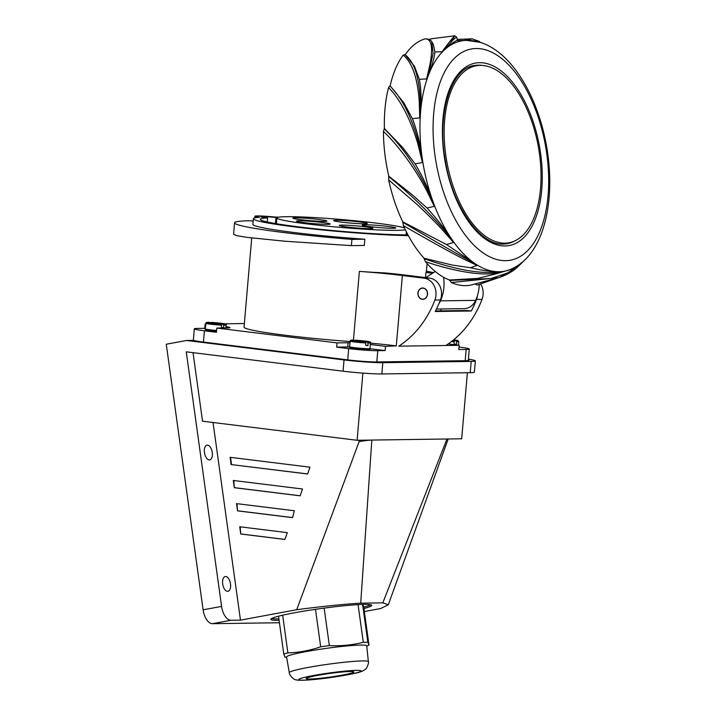 <?xml version="1.0" encoding="UTF-8"?>
<svg xmlns="http://www.w3.org/2000/svg" width="716" height="716" viewBox="0 0 716 716"><rect width="100%" height="100%" fill="white"/><g stroke="black" fill="none" stroke-linecap="round" stroke-linejoin="round"><path stroke-width="1.07" d="M468.398 359.155A28.3 1.727 -175.1 0 1 475.352 360.891A28.3 1.727 -175.1 0 1 471.2 361.428L382.818 362.69L381.843 373.949A28.3 1.727 4.9 0 1 343.071 371.183L186.258 351.825L221.584 606.398A14.15 7.285 -100.5 0 0 230.892 620.271L240.469 620.137L296.701 609.719A99.085 7.429 -7.9 0 1 360.721 603.158L382.818 602.845L388.305 604.787L380.661 608.528L364.346 611.553M279.437 622.741L212.419 623.69A14.15 7.285 79.5 0 1 203.111 609.817L166.264 344.235L186.536 340.476L344.038 359.933A28.3 1.727 -175.1 0 0 382.818 362.69M363.925 608.519A50.943 3.822 172.1 0 0 371.694 605.351A50.943 3.822 172.1 0 0 345.577 605.62A50.943 3.822 172.1 0 0 294.715 612.735A50.943 3.822 172.1 0 0 270.764 619.358A50.943 3.822 172.1 0 0 279.097 620.298M382.818 602.845L446.954 438.998L461.686 438.792L467.378 372.732M240.469 620.137L213.046 422.494M362.887 373.117L357.096 440.277L202.53 421.196L193.025 352.657M212.258 452.467A7.5 3.866 79.5 0 0 206.987 445.146A7.5 3.866 79.5 0 0 204.454 452.575A7.5 3.866 79.5 0 0 209.716 459.896A7.5 3.866 79.5 0 0 212.258 452.467M230.489 583.862A7.5 3.866 79.5 0 0 225.218 576.541A7.5 3.866 79.5 0 0 222.685 583.97A7.5 3.866 79.5 0 0 227.948 591.291A7.5 3.866 79.5 0 0 230.489 583.862M357.096 440.277L371.828 440.072A8.583 0.644 -7.9 0 0 360.121 441.477A8.583 0.644 -7.9 0 0 359.897 441.512A8.583 0.644 -7.9 0 0 359.11 441.665L296.701 609.719M358.913 440.25L359.11 441.665M360.721 603.158L371.828 440.072L446.954 438.998A8.583 0.644 -7.9 0 1 448.225 439.159A8.583 0.644 -7.9 0 1 448.216 439.185A8.583 0.644 -7.9 0 1 448.198 439.221M381.843 373.949L470.233 372.687A28.3 1.727 4.9 0 0 474.386 372.15L475.352 360.891M186.536 340.476L193.222 340.386A21.936 1.334 4.9 0 0 203.076 342.069L347.35 359.88A21.936 1.334 4.9 0 0 377.404 362.019L465.794 360.766A21.936 1.334 4.9 0 0 469.007 360.345A21.936 1.334 4.9 0 0 468.336 359.951M446.22 361.043L445.62 360.971M370.727 604.778A50.943 3.822 -7.9 0 1 363.737 607.123M278.9 618.893A50.943 3.822 -7.9 0 1 271.534 618.543M307.629 474.001L309.947 467.172L230.096 457.309L231.098 464.55L307.629 474.001M233.309 480.463L234.311 487.703L300.165 495.83L302.51 489.01L233.309 480.463M236.522 503.617L237.524 510.857L292.593 517.659L294.294 510.75L236.522 503.617M239.735 526.77L240.737 534.011L284.914 539.461L287.331 532.65L239.735 526.77M231.098 464.55L307.656 473.938M231.545 464.541L230.543 457.372M234.311 487.703L233.756 480.525M234.759 487.694L300.183 495.776M237.524 510.857L236.969 503.679M237.972 510.848L292.611 517.596M240.737 534.011L240.182 526.833M241.185 534.002L284.932 539.408M342.481 675.081A24.058 1.808 172.1 0 0 353.785 671.948A24.058 1.808 172.1 0 0 341.46 672.073A24.058 1.808 172.1 0 0 317.439 675.439A24.058 1.808 172.1 0 0 306.126 678.562A24.058 1.808 172.1 0 0 318.459 678.437A24.058 1.808 172.1 0 0 342.481 675.081M289.3 672.655L286.561 656.957A40.472 3.034 172.1 0 1 325.458 648.49A40.472 3.034 -7.9 0 1 366.726 645.832L368.364 661.691A39.908 2.989 -7.9 0 0 327.66 664.305A39.908 2.989 -7.9 0 0 289.3 672.655C288.879 674.615 293.99 680.307 296.164 679.779C296.737 680.298 300.639 680.379 307.871 680.03L330.89 677.533A31.423 2.354 -7.9 0 1 298.84 679.618A31.423 2.354 -7.9 0 1 329.038 673.004A31.423 2.354 -7.9 0 1 361.07 670.892A31.423 2.354 -7.9 0 1 330.882 677.506C360.721 672.861 362.01 671.769 365.491 669.111C366.449 669.63 369.402 661.772 368.364 661.691M284.923 656.832L283.778 654.039A46.701 3.499 -7.9 0 1 287.895 652.894C299.055 652.536 309.992 650.504 320.687 646.817A46.701 3.499 -7.9 0 1 325.019 646.199A46.701 3.499 -7.9 0 1 329.36 645.599C340.905 646.172 352.218 645.08 363.298 642.315A46.701 3.499 -7.9 0 1 367.854 642.252L368.991 645.035L363.639 606.461L362.815 604.438M320.687 646.817L315.488 609.316M282.659 615.187L287.895 652.894M283.778 654.039L278.524 616.19M366.771 646.208L368.991 645.035M362.609 604.438L367.854 642.252M363.298 642.315L358.072 604.635M324.16 608.108L329.36 645.599M350.035 342.767A14.15 0.859 4.9 0 0 348.083 342.758L337.03 342.91L216.805 328.062L216.438 332.287L204.418 330.801A21.229 1.289 -175.1 0 1 194.313 328.823L193.347 340.082A21.229 1.289 4.9 0 0 203.442 342.06L347.725 359.88A21.229 1.289 4.9 0 0 376.804 361.947L465.185 360.685A21.229 1.289 4.9 0 0 468.3 360.282L469.275 349.023A21.229 1.289 -175.1 0 0 459.171 347.045L459.01 347.027M251.719 237.963L244.04 327.105A88.453 5.388 4.9 0 0 286.123 335.356A88.453 5.388 4.9 0 0 350.178 341.541M370.351 343.134A56.609 3.446 -175.1 0 1 396.306 345.873L385.503 346.365L370.279 344.477M216.805 328.062L227.849 327.91A14.15 0.859 4.9 0 0 229.925 327.642A14.15 0.859 4.9 0 0 226.005 326.702M205.859 324.08L205.161 324.088L205.85 324.178M244.344 323.534L224.538 323.82M353.435 340.234L359.369 271.4A56.609 3.446 4.9 0 1 402.365 275.499L424.069 278.184A15.564 13.291 89.2 0 1 434.88 300.04A99.059 84.586 89.2 0 1 398.758 346.168L459.162 345.309L448.198 343.957M408.344 235.6A88.453 5.388 -175.1 0 1 295.466 226.99A88.453 5.388 -175.1 0 1 253.383 218.738A88.453 5.388 -175.1 0 1 259.577 217.306A15.564 0.949 -175.1 0 1 254.941 216.223A15.564 0.949 -175.1 0 1 275.365 217.082A88.453 5.388 -175.1 0 1 278.819 217.154M359.369 271.4A88.453 5.388 4.9 0 0 385.315 272.948A67.223 4.09 -175.1 0 1 407.896 275.427L429.591 278.103L424.069 278.184M425.528 277.602L425.975 272.375A88.453 5.388 4.9 0 0 426.351 271.937L427.067 263.551M253.383 218.738L252.891 224.368A88.453 5.388 4.9 0 0 294.983 232.619A88.453 5.388 4.9 0 0 364.82 239.216L364.283 245.454L351.395 245.633L351.932 239.404L364.82 239.216M351.932 239.404A106.845 6.507 -175.1 0 1 285.407 232.754A106.845 6.507 -175.1 0 1 234.562 222.783L233.568 234.338L236.96 235.707L247.11 237.381L284.691 241.203L351.395 245.633M253.178 221.119L250.242 220.761A106.845 6.507 -175.1 0 0 234.562 222.783M277.065 217.673L275.964 217.53A9.908 0.6 4.9 0 0 266.003 216.671A9.908 0.6 4.9 0 0 260.937 216.76A9.908 0.6 4.9 0 0 265.654 217.682L267.605 217.924A81.517 4.967 4.9 0 0 260.293 219.338A81.517 4.967 4.9 0 0 299.082 226.936A81.517 4.967 4.9 0 0 407.977 234.911M267.605 217.924L267.256 221.978M205.161 324.088L204.794 328.313L197.428 328.42A21.229 1.289 -175.1 0 0 194.313 328.823M205.34 328.384L204.794 328.313M337.03 342.91L336.672 347.135L348.692 348.62A21.229 1.289 -175.1 0 0 377.771 350.688L385.136 350.58L370.029 348.719M349.569 346.991A14.15 0.859 -175.1 0 0 347.716 346.974L336.672 347.135M385.503 346.365L385.136 350.58M459.162 345.309L458.795 349.533L466.161 349.435A21.229 1.289 -175.1 0 0 469.275 349.023M445.898 345.506A99.059 84.586 -90.8 0 0 482.02 299.369A15.564 13.291 -90.8 0 0 480.803 284.198M477.483 295.52A15.564 13.291 89.2 0 1 476.498 299.449A99.059 84.586 89.2 0 1 471.298 310.995L435.212 311.514A99.059 84.586 -90.8 0 0 440.403 299.968A15.564 13.291 -90.8 0 0 429.591 278.103M427.506 292.781A5.656 4.833 -90.8 0 0 422.655 288.002A5.656 4.833 -90.8 0 0 417.965 294.545A5.656 4.833 -90.8 0 0 422.816 299.324A5.656 4.833 -90.8 0 0 427.506 292.781M471.298 310.995L467.28 310.502L435.498 310.95M432.357 273.36A67.223 4.09 -175.1 0 1 425.975 272.375M426.414 271.149A56.609 3.446 4.9 0 0 433.574 272.563M454.221 343.993L456.468 344.333L456.629 341.765L456.11 340.861L452.96 340.377M456.468 344.333A10.194 0.618 -175.1 0 1 454.204 344.271L453.846 340.798A9.254 0.564 -175.1 0 1 452.53 340.726M453.085 340.279L454.732 340.413L453.112 340.252M453.38 340.037L454.016 340.154L453.264 340.136M452.664 340.619L453.846 340.798M221.566 327.436L223.804 327.776L223.446 324.303L219.329 323.543M223.804 327.776A10.194 0.618 -175.1 0 1 221.548 327.713L221.19 324.232A9.254 0.564 -175.1 0 1 209.305 323.122A9.254 0.564 -175.1 0 1 208.741 322.352L208.616 322.352M210.343 323.14L211.005 322.415A9.254 0.564 -175.1 0 1 222.891 323.525A9.254 0.564 -175.1 0 1 223.446 324.303M223.965 325.207A10.105 0.618 -175.1 0 0 226.086 325.01C227.697 323.999 222.658 323.131 210.96 322.415L216.277 322.979L216.232 323.578M217.467 323.677L219.427 323.301M217.494 323.247L216.277 322.979M208.741 322.352L221.19 324.232M215.776 323.578L215.82 323.122M365.84 345.255L368.087 345.595L367.729 342.114L363.603 341.362M368.087 345.595A10.194 0.618 -175.1 0 1 365.822 345.524L365.464 342.051A9.254 0.564 -175.1 0 1 353.579 340.941A9.254 0.564 -175.1 0 1 353.015 340.172L352.899 340.172M354.617 340.959L355.279 340.234A9.254 0.564 -175.1 0 1 367.165 341.344A9.254 0.564 -175.1 0 1 367.729 342.114M368.239 343.018A10.105 0.618 -175.1 0 0 370.369 342.821C371.98 341.809 366.932 340.95 355.234 340.225L360.56 340.789L360.506 341.398M361.75 341.487L363.701 341.12M361.768 341.067L360.56 340.789M353.015 340.172L365.464 342.051M360.05 341.398L360.094 340.932M475.442 284.163L477.223 285.058L502.48 276.322M451.098 41.331C456.727 33.348 455.77 34.055 448.243 43.47L442.032 51.803A226.184 184.916 -131.9 0 0 434.925 51.964C434.406 57.513 432.276 65.147 428.544 74.849A117.129 60.332 79.5 0 0 428.249 75.627L433.126 53.244L431.748 41.743C430.996 40.033 428.911 39.049 425.492 38.771L425.17 38.825A105.995 54.595 79.5 0 0 405.193 54.783L403.206 55.06C412.201 62.623 417.526 77.91 419.209 100.92L419.755 117.854A226.184 89.572 -175.5 0 0 412.407 118.659C416.927 130.518 420.14 143.272 422.037 156.911A117.129 60.332 79.5 0 0 422.189 158.003L421.975 156.92C415.217 124.432 404.522 100.741 389.889 85.848L388.564 87.576A105.995 54.595 79.5 0 0 384.385 128.495L383.454 131.395A105.995 54.595 79.5 0 0 388.815 176.226L388.663 179.877A105.995 54.595 79.5 0 0 402.741 221.781L403.403 225.621C426.978 239.251 450.507 252.497 466.483 260.481L477.125 265.394A226.184 171.938 124.8 0 1 470.322 267.721C482.11 270.46 491.561 271.803 498.667 271.749L499.052 271.749A117.129 60.332 79.5 0 0 499.625 271.731L499.07 271.856C480.866 274.228 455.877 269.843 424.123 258.709L425.429 261.671A105.995 54.595 79.5 0 0 449.505 280.019L451.375 282.534A105.995 54.595 79.5 0 0 470.376 285.174L498.954 277.638L515.108 269.118M424.123 258.709L424.051 258.234A105.995 54.595 79.5 0 1 403.403 225.621M389.889 85.848L390.139 85.848A105.995 54.595 79.5 0 1 403.206 55.06M454.741 35.809L432.106 38.682A105.995 54.595 79.5 0 0 429.072 39.425M476.158 48.509L476.507 48.509A107.4 55.32 -100.5 0 1 546.818 154.128A107.4 55.32 -100.5 0 1 505.594 260.678L505.245 260.678A107.4 55.32 -100.5 0 1 434.934 155.05A107.4 55.32 -100.5 0 1 476.158 48.509M425.429 261.671C451.331 270.415 475.988 274.998 491.543 273.736L498.712 272.608L501.594 271.722L499.625 271.731A117.129 60.332 79.5 0 0 510.231 269.52C544.079 256.006 556.439 200.337 546.362 145.151C536.338 89.375 504.601 40.839 467.799 40.356A117.129 60.332 79.5 0 0 467.333 40.356L466.948 40.356A117.129 60.332 79.5 0 0 466.376 40.364L463.61 40.526A226.184 193.132 -90.8 0 0 456.727 40.606C454.714 41.233 450.749 44.195 444.842 49.493A117.129 60.332 79.5 0 0 444.368 49.923L442.032 51.803M425.17 38.825C431.694 38.852 433.225 47.668 429.779 65.263L427.676 74.446L428.544 74.849A117.129 60.332 79.5 0 1 444.368 49.923L444.842 49.493A117.129 60.332 79.5 0 1 466.376 40.364L479.881 42.271M480.32 42.405L479.541 41.51L472.274 38.852L463.61 40.526M457.255 39.443L456.727 40.606M405.193 54.783L414.546 66.472L419.361 79.378C421.151 88.891 421.536 99.954 420.534 112.573A117.129 60.332 79.5 0 0 420.453 113.584L419.755 117.854M384.385 128.495L402.804 147.657L415.11 163.839C422.422 176.19 428.329 188.612 432.822 201.124A117.129 60.332 79.5 0 0 433.18 202.118L434.29 206.324A226.184 58.238 160.3 0 1 427.067 208.025C436.76 218.747 444.824 228.896 451.241 238.473A117.129 60.332 79.5 0 0 451.751 239.225L453.497 242.429A226.184 124.566 146.1 0 1 446.453 244.505L474.502 263.273A117.129 60.332 79.5 0 0 475.084 263.676L477.125 265.394M444.18 155.891A92.767 47.784 79.5 0 0 505.057 245.955A92.767 47.784 79.5 0 0 540.625 153.636A92.767 47.784 79.5 0 0 540.499 152.75A92.767 47.784 79.5 0 0 479.622 62.686A92.767 47.784 79.5 0 0 444.18 155.891M505.577 243.404L505.335 243.807A90.574 46.647 -100.5 0 1 504.699 244.004M505.335 243.807L508.074 243.297A90.574 46.647 -100.5 0 0 510.069 242.545M471.772 66.158A90.574 46.647 -100.5 0 1 474.44 66.096M470.322 267.721L452.065 265.018L424.051 258.234M449.505 280.019L477.563 278.426L495.033 274.13M501.594 271.722A226.184 193.132 89.2 0 1 497.28 273.342L494.317 274.38M495.051 274.13L509.076 269.95M520.111 263.953L507.904 272.814L491.122 278.47L449.657 280.457M451.375 282.534L498.954 277.638M498.667 271.749A117.129 60.332 79.5 0 1 475.084 263.667L474.493 263.372C455.465 253.061 431.533 239.341 402.705 222.229M402.741 221.781L446.453 244.505M474.001 264.097L474.502 263.273A117.129 60.332 79.5 0 1 451.751 239.225L451.214 238.553C434.066 217.163 413.221 196.497 388.681 176.566M388.663 179.877L417.813 205.134C428.284 215.015 436.93 223.75 443.741 231.358L453.497 242.429M388.815 176.226L411.611 194.242L427.067 208.025M450.588 239.153L451.241 238.473A117.129 60.332 79.5 0 1 433.18 202.118L432.768 201.169C419.934 171.992 403.735 147.827 384.179 128.674M383.454 131.395C399.591 146.843 415.638 169.468 426.763 190.805L434.29 206.324M432.017 201.554L432.822 201.124A117.129 60.332 79.5 0 1 422.189 158.003L422.44 162.586A226.184 16.96 172.1 0 0 415.11 163.839M388.564 87.576C400.718 99.658 411.566 121.577 418.153 145.008L422.44 162.586M412.407 118.659L403.833 102.791L390.139 85.848M421.16 157.081L422.037 156.911A117.129 60.332 79.5 0 1 420.453 113.584L420.471 112.537C420.632 81.713 415.45 62.408 404.943 54.604M419.63 112.439L420.534 112.573A117.129 60.332 79.5 0 1 428.249 75.627L426.629 78.948A226.184 148.552 -158.9 0 0 419.361 79.378M427.676 74.446L426.629 78.948M434.925 51.964L433.305 44.222L431.739 41.725M444.072 48.903L444.797 49.395L453.434 39.568L456.584 37.071L454.705 35.809M425.787 277.629L435.247 271.48M443.553 277.235L443.651 277.906A36.793 31.415 89.2 0 1 440.474 300.854A15.564 13.291 89.2 0 1 439.006 303.459M436.465 309.035L464.129 308.641A15.564 13.291 -90.8 0 0 475.684 300.362A36.793 31.415 -90.8 0 0 479.246 284.583M504.932 243.171A90.01 46.361 -100.5 0 1 446.337 158.836A90.01 46.361 -100.5 0 1 476.203 65.774A90.01 46.361 -100.5 0 1 480.257 65.371A90.01 46.361 -100.5 0 1 538.853 149.716A90.01 46.361 -100.5 0 1 508.978 242.778A90.01 46.361 -100.5 0 1 504.932 243.171M418.081 294.527A5.522 4.717 89.2 0 1 422.655 288.145A5.522 4.717 89.2 0 1 427.38 292.799A5.522 4.717 89.2 0 1 422.807 299.181A5.522 4.717 89.2 0 1 418.081 294.527M405.346 229.764A65.102 3.965 -175.1 0 1 397.049 230.355A65.102 3.965 -175.1 0 1 323.981 225.826A65.102 3.965 -175.1 0 1 276.886 217.933A65.102 3.965 -175.1 0 1 286.436 216.697A65.102 3.965 -175.1 0 1 351.162 220.394A65.102 3.965 -175.1 0 1 404.45 227.894M387.795 226.417A16.907 1.029 4.9 0 0 370.807 224.94A16.907 1.029 4.9 0 0 362.153 225.093A16.907 1.029 4.9 0 0 370.199 226.668A16.907 1.029 4.9 0 0 387.186 228.144A16.907 1.029 4.9 0 0 395.832 227.992A16.907 1.029 4.9 0 0 387.795 226.417M364.847 226.739A16.907 1.029 4.9 0 0 347.86 225.263A16.907 1.029 4.9 0 0 339.205 225.415A16.907 1.029 4.9 0 0 347.251 226.99A16.907 1.029 4.9 0 0 364.238 228.476A16.907 1.029 4.9 0 0 372.893 228.323A16.907 1.029 4.9 0 0 364.847 226.739M359.262 221.915A16.907 1.029 4.9 0 0 342.275 220.439A16.907 1.029 4.9 0 0 333.62 220.591A16.907 1.029 4.9 0 0 341.666 222.166A16.907 1.029 4.9 0 0 358.653 223.652A16.907 1.029 4.9 0 0 367.299 223.49A16.907 1.029 4.9 0 0 359.262 221.915M322.137 222.443A16.907 1.029 4.9 0 0 305.15 220.967A16.907 1.029 4.9 0 0 296.496 221.119A16.907 1.029 4.9 0 0 304.542 222.694A16.907 1.029 4.9 0 0 321.529 224.18A16.907 1.029 4.9 0 0 330.174 224.019A16.907 1.029 4.9 0 0 322.137 222.443M318.799 219.463A17.121 1.038 4.9 0 0 301.132 217.941A17.121 1.038 4.9 0 0 292.853 218.183A17.121 1.038 4.9 0 0 300.971 219.714A17.121 1.038 4.9 0 0 326.908 221.119A17.121 1.038 4.9 0 0 318.799 219.463M230.892 620.271L212.419 623.69M343.071 371.183L344.038 359.933M221.584 606.398L203.111 609.817M470.233 372.687L471.2 361.428M275.964 217.53L275.445 223.562M347.725 359.88L348.692 348.62M204.418 330.801L203.442 342.06M347.716 346.974L348.083 342.758M465.185 360.685L466.161 349.435M377.771 350.688L376.804 361.947M482.02 299.369L476.498 299.449M440.403 299.968L434.88 300.04M402.365 275.499L396.306 345.873M440.886 310.878L441.047 308.972M458.562 345.237L458.75 341.568A10.105 0.618 -175.1 0 1 456.629 341.765M454.365 341.702A10.105 0.618 -175.1 0 1 451.501 341.532M458.75 341.568L458.034 340.601L453.64 339.823A9.254 0.564 -175.1 0 1 455.555 340.091A9.254 0.564 -175.1 0 1 456.11 340.861M208.598 330.452A9.451 0.573 4.9 0 0 208.714 330.47A9.451 0.573 4.9 0 0 216.527 331.311L208.544 330.443C205.805 330.076 204.713 329.557 205.277 328.886A10.301 0.626 4.9 0 0 208.061 329.557A10.301 0.626 4.9 0 0 216.59 330.488M221.709 325.136A10.105 0.618 -175.1 0 1 208.687 323.936A10.105 0.618 -175.1 0 1 205.957 323.274L205.277 328.886M352.881 348.262A9.451 0.573 4.9 0 0 352.988 348.28A9.451 0.573 4.9 0 0 366.252 349.435A9.451 0.573 4.9 0 0 366.601 348.656M349.551 346.696A10.301 0.626 4.9 0 0 352.335 347.376A10.301 0.626 4.9 0 0 363.576 348.495A10.301 0.626 4.9 0 0 370.074 348.468C372.177 350.16 364.713 349.524 352.827 348.262C350.079 347.895 348.987 347.367 349.551 346.696L350.24 341.085A10.105 0.618 -175.1 0 0 352.97 341.747A10.105 0.618 -175.1 0 0 365.983 342.955M466.322 39.675L466.948 40.356M482.244 65.424A90.574 46.647 79.5 0 0 474.189 65.568C451.313 68.208 436.527 113.307 445.307 160.465C452.485 206.718 480.615 245.785 503.339 244.066L507.17 243.682A90.574 46.647 79.5 0 0 514.741 240.934M503.554 244.075A90.574 46.647 79.5 0 0 507.17 243.682M498.712 272.608L499.052 271.749M521.194 262.709L520.962 263.381L521.194 262.709M443.651 277.906L444.761 277.889M475.684 300.362L440.474 300.854M448.198 438.98L388.305 604.787M286.624 657.333L284.771 657.064M254.789 217.924L254.941 216.223M226.086 325.01L225.943 327.937M208.678 322.352C206.664 322.209 205.761 322.513 205.957 323.274M370.369 342.821L370.074 348.468M352.961 340.163C350.947 340.019 350.035 340.333 350.24 341.085M472.166 38.843L457.39 39.371M507.205 270.693L510.231 269.52M521.355 262.987L521.15 263.246C516.012 269.529 508.557 274.344 498.801 277.692M525.419 259.353L519.449 265.197M457.417 39.389L456.584 37.071M469.329 67.044L476.203 65.774M502.104 244.049L508.978 242.778M422.655 288.145L423.729 288.127M422.807 299.181L423.881 299.163M406.366 231.823L406.106 234.902M276.886 217.933L276.385 223.723"/></g></svg>
